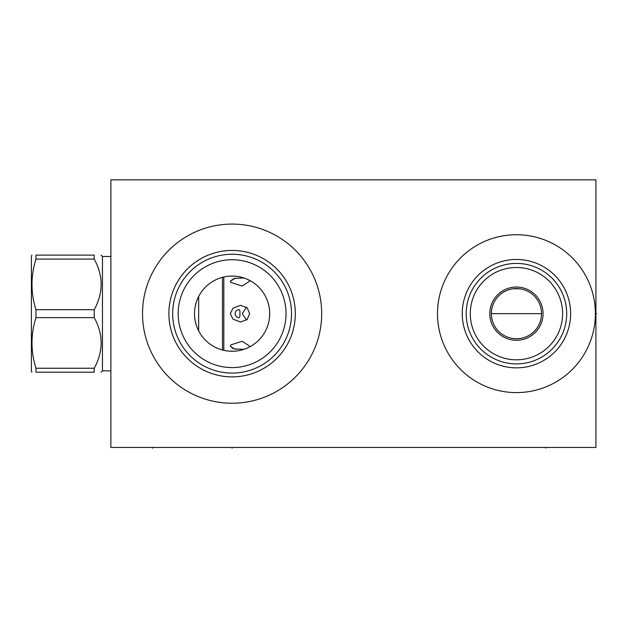 <?xml version="1.0" encoding="UTF-8"?>
<svg xmlns="http://www.w3.org/2000/svg" width="628" height="628" viewBox="0 0 628 628"><rect width="100%" height="100%" fill="white"/><g stroke="black" fill="none" stroke-linecap="round" stroke-linejoin="round"><path stroke-width="0.94" d="M110.881 179.851L110.881 447.458L595.917 447.458L595.917 179.851L110.881 179.851M516.436 392.602A78.947 78.947 0 0 1 437.496 313.655A78.947 78.947 0 0 1 516.436 234.715A78.947 78.947 0 0 1 595.383 313.655A78.947 78.947 0 0 1 516.436 392.602M232.101 403.239A89.584 89.584 0 0 1 142.525 313.655A89.584 89.584 0 0 1 232.101 224.078A89.584 89.584 0 0 1 321.685 313.655A89.584 89.584 0 0 1 232.101 403.239M519.568 288.77L513.304 288.77M511.742 289.013L510.187 289.359M508.641 289.814L507.817 290.097M507.102 290.371L505.595 291.031M504.119 291.8L502.675 292.679M501.293 293.661L499.966 294.736M499.323 295.309L498.718 295.898M497.549 297.146L496.473 298.465M495.492 299.846L494.613 301.275M493.844 302.751L493.176 304.258M492.776 305.302L492.619 305.789M492.156 307.343L491.803 308.905M491.551 310.483L491.347 313.655L541.524 313.655L541.32 316.834M541.477 312.069L541.32 310.483M541.069 308.905L540.716 307.343M540.261 305.789L540.025 305.122M539.695 304.258L539.028 302.751M538.259 301.275L537.38 299.846M536.398 298.465L535.323 297.146M534.161 295.898L533.517 295.278M532.905 294.736L531.586 293.661M530.197 292.679L528.752 291.8M527.277 291.031L525.769 290.371M524.984 290.073L524.239 289.814M522.692 289.359L521.13 289.013M491.402 315.248L491.551 316.834M491.803 318.412L492.156 319.974M492.619 321.528L492.854 322.219M493.176 323.059L493.844 324.566M494.613 326.042L495.492 327.471M496.473 328.852L497.549 330.171M498.718 331.419L499.362 332.039M499.966 332.581L501.293 333.656M502.675 334.638L504.119 335.517M505.595 336.286L507.102 336.946M507.895 337.244L508.641 337.503M510.187 337.95L511.742 338.304M513.304 338.547L516.436 338.743A25.089 25.089 0 0 1 491.347 313.655A25.089 25.089 0 0 1 516.436 288.566A25.089 25.089 0 0 1 541.524 313.655A25.089 25.089 0 0 1 516.436 338.743L519.568 338.547M521.13 338.304L522.692 337.95M524.239 337.503L525.047 337.22M525.769 336.946L527.277 336.286M528.76 335.509L530.197 334.638M531.586 333.656L532.905 332.581M533.549 332.008L534.161 331.419M535.323 330.171L536.398 328.852M537.38 327.471L538.259 326.042M539.028 324.566L539.695 323.059M540.08 322.038L540.261 321.528M540.716 319.974L541.069 318.404M269.593 316.504L269.671 312.038M269.593 310.781L269.53 310.051M269.004 306.44L268.603 304.635L269.004 306.44M268.109 302.829L267.622 301.314M267.512 301.016L266.814 299.211M266.013 297.405L265.094 295.615L266.013 297.405M264.058 293.841L263.454 292.899M258.712 287.098L260.235 288.707L258.712 287.09M253.681 282.867L251.969 281.736L253.681 282.867M251.71 281.572L250.407 280.818L251.702 281.572M249.104 280.119L248.013 279.593L249.104 280.119M230.374 276.1L233.836 276.1M235.586 276.218L237.353 276.43M239.15 276.728L241.003 277.129M242.91 277.647L244.881 278.298M246.906 279.091L250.462 280.849M253.555 282.773L255.086 283.903M255.361 284.115L257.001 285.481M260.008 288.456L260.455 288.959M260.934 289.516L261.758 290.544M262.787 291.926L263.336 292.719M264.545 294.658L265.377 296.149M268.077 302.727L268.611 304.651M269.6 310.899L269.687 312.634M269.687 314.659L269.593 316.536M269.42 318.27L269.365 318.71M269.043 320.688L268.941 321.198M268.596 322.714L268.077 324.598M265.361 331.199L264.545 332.659M263.328 334.598L262.747 335.446M261.719 336.828L260.942 337.786M260.455 338.359L260.008 338.861M257.001 341.836L255.361 343.202M255.086 343.414L253.547 344.544M250.462 346.468L249.261 347.111M248.578 347.457L246.906 348.218M244.433 349.176L242.91 349.67M241.003 350.189L239.15 350.589M236.732 350.974L235.586 351.099M233.742 351.225L232.101 351.256A37.602 37.602 0 0 1 194.507 313.655A37.602 37.602 0 0 1 232.101 276.061A37.602 37.602 0 0 1 269.702 313.655A37.602 37.602 0 0 1 232.101 351.256M234.275 351.193L233.867 351.217M248.413 347.535L249.638 346.915M249.936 346.758L250.674 346.35M250.862 346.24L251.852 345.651M238.153 350.769L236.646 350.981M269.702 313.662L269.608 316.386M268.855 321.591L268.643 322.541M268.109 324.488L267.614 326.011L268.109 324.488M266.814 328.114L267.081 327.447M259.545 339.363L260.228 338.61M253.681 344.45L251.977 345.581L253.681 344.45M251.773 345.706L250.415 346.499L251.757 345.706M249.104 347.198L248.013 347.724L249.104 347.198M261.633 336.938L262.904 335.226M263.493 334.355L264.058 333.476M265.087 331.702L266.005 329.912M268.603 322.682L269.004 320.877M228.623 351.099L227.399 350.958M225.06 350.589L223.207 350.189M221.299 349.67L219.776 349.176M217.304 348.218L215.624 347.457M214.894 347.088L213.23 346.177M211.134 344.866L209.124 343.414M208.849 343.202L207.209 341.836M205.419 340.141L203.755 338.359M203.276 337.793L202.24 336.506M201.682 335.752L200.882 334.598M199.665 332.659L198.589 330.705M196.172 324.715L195.167 320.688M194.845 318.679L194.79 318.27M194.625 316.669L194.523 314.659M194.523 312.658L194.625 310.648M195.167 306.629L196.172 302.602M198.589 296.62L199.665 294.658M200.874 292.719L203.276 289.524M203.755 288.959L205.411 287.177M207.209 285.481L208.849 284.115M209.124 283.903L211.126 282.451M213.182 281.171L217.304 279.091M219.329 278.298L221.299 277.647M223.207 277.129L225.06 276.728M226.857 276.43L228.623 276.218M226.056 350.769L223.05 350.149M220.098 349.286L218.654 348.768L220.098 349.286M214.258 346.75L212.358 345.651M212.602 345.8L213.347 346.24M213.567 346.366L214.219 346.727M232.101 367.584A53.922 53.922 0 0 0 286.03 313.655A53.922 53.922 0 0 0 232.101 259.733A53.922 53.922 0 0 0 178.179 313.655A53.922 53.922 0 0 0 232.101 367.584M232.101 373.079A59.425 59.425 0 0 1 172.684 313.655A59.425 59.425 0 0 1 232.101 254.238A59.425 59.425 0 0 1 291.525 313.655A59.425 59.425 0 0 1 232.101 373.079M232.101 376.879A63.224 63.224 0 0 0 295.325 313.655A63.224 63.224 0 0 0 232.101 250.439A63.224 63.224 0 0 0 168.885 313.655A63.224 63.224 0 0 0 232.101 376.879M516.436 287.043A26.619 26.619 0 0 1 543.055 313.655A26.619 26.619 0 0 1 516.436 340.274A26.619 26.619 0 0 1 489.816 313.655A26.619 26.619 0 0 1 516.436 287.043M516.436 359.82A46.166 46.166 0 0 0 562.602 313.655A46.166 46.166 0 0 0 516.436 267.497A46.166 46.166 0 0 0 470.278 313.655A46.166 46.166 0 0 0 516.436 359.82M516.436 363.902A50.248 50.248 0 0 1 466.188 313.655A50.248 50.248 0 0 1 516.436 263.415A50.248 50.248 0 0 1 566.684 313.655A50.248 50.248 0 0 1 516.436 363.902M516.436 367.851A54.189 54.189 0 0 0 570.624 313.655A54.189 54.189 0 0 0 516.436 259.466A54.189 54.189 0 0 0 462.247 313.655A54.189 54.189 0 0 0 516.436 367.851M110.881 370.858L102.45 370.858L102.45 256.459L101.108 255.117M94.224 368.236L35.961 368.236L35.961 372.2C30.678 372.2 30.678 372.2 35.961 372.2C30.678 372.2 30.678 372.2 35.961 372.2L94.224 372.2C103.447 372.2 103.447 372.2 94.224 372.2C103.447 372.2 103.447 372.2 94.224 372.2L94.224 368.236C103.447 351.366 103.447 334.489 94.224 317.619L94.224 309.698C103.447 292.821 103.447 275.951 94.224 259.081L35.961 259.081L35.961 255.117C30.678 255.117 30.678 255.117 35.961 255.117C30.678 255.117 30.678 255.117 35.961 255.117L94.224 255.117C103.447 255.117 103.447 255.117 94.224 255.117C103.447 255.117 103.447 255.117 94.224 255.117L94.224 259.081M35.961 368.236C30.678 351.366 30.678 334.496 35.961 317.619L35.961 309.698C30.678 292.821 30.678 275.951 35.961 259.081M31.981 372.2L31.4 371.195L31.4 256.122L31.981 255.117M198.652 296.495L198.652 330.823M222.469 350L222.469 277.317M223.811 350.33L223.811 276.987M229.864 276.124L234.346 276.124M229.864 351.193L234.346 351.193M243.907 349.356L234.291 348.933L230.343 346.161L232.957 348.564M233.294 348.666L234.189 348.909M235.194 349.105L236.261 349.27M235.288 278.188L230.343 281.156L234.291 278.385L243.907 277.961M230.343 346.161L230.766 344.937L242.125 341.24L249.654 346.161L249.457 347.009M249.654 313.655L247.189 319.487L240.548 322.023L232.941 319.142L230.343 313.655L232.941 308.175L240.548 305.294L247.189 307.83L249.654 313.655M249.457 280.308L249.654 281.156L242.125 286.07L230.766 282.372L230.343 281.156M246.498 307.225L242.275 313.655L246.498 320.084M235.092 313.655C235.343 311.48 236.56 310.099 238.758 309.51C239.755 309.667 240.124 311.048 239.88 313.655C240.124 316.269 239.755 317.65 238.758 317.807C236.56 317.219 235.335 315.829 235.092 313.655M94.224 317.619L35.961 317.619M94.224 309.698L35.961 309.698M595.917 313.655L596.6 313.655M232.101 447.458L232.101 448.149L232.101 447.458M545.74 447.458L545.74 448.149M152.628 447.458L152.628 448.149M102.45 370.858L101.108 372.2M110.881 256.459L102.45 256.459"/></g></svg>
